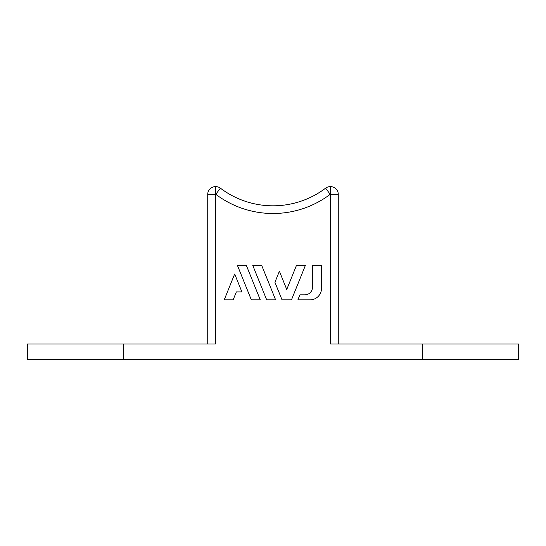 <?xml version="1.0" encoding="UTF-8"?>
<svg xmlns="http://www.w3.org/2000/svg" width="546" height="546" viewBox="0 0 546 546"><rect width="100%" height="100%" fill="white"/><g stroke="black" fill="none" stroke-linecap="round" stroke-linejoin="round"><path stroke-width="0.82" d="M215.411 344.021L123.273 344.021L123.273 359.377L422.727 359.377L422.727 344.021L330.589 344.021L330.589 194.301L330.228 194.301A94.902 94.902 0 0 1 215.772 194.301L215.411 194.301L215.411 344.021M345.946 359.377L388.172 359.377L345.946 359.377M461.111 359.377L418.884 359.377L461.111 359.377M388.172 359.377L418.884 359.377M84.889 359.377L127.116 359.377L84.889 359.377M200.054 359.377L157.828 359.377L200.054 359.377M127.116 359.377L157.828 359.377M123.273 359.377L27.3 359.377L27.3 344.021L123.273 344.021M422.727 344.021L518.7 344.021L518.7 359.377L422.727 359.377M321.519 288.356L321.519 265.349L312.496 265.349L312.496 287.176A7.678 7.678 0 0 1 304.818 294.854L299.911 294.854L297.884 299.87L309.998 299.87A11.521 11.521 0 0 0 321.519 288.356M207.739 344.021L207.739 194.301A7.678 7.678 0 0 1 215.411 186.623L215.772 186.623L215.772 194.301L220.407 188.172A7.678 7.678 0 0 0 215.772 186.623M127.116 344.021L157.828 344.021M388.172 344.021L418.884 344.021M338.261 344.021L338.261 194.301L330.589 194.301L330.589 186.623L330.228 186.623A7.678 7.678 0 0 0 325.593 188.172A87.224 87.224 0 0 1 220.407 188.172A87.224 87.224 0 0 0 325.593 188.172L330.228 194.301L330.228 186.623M233.135 299.87L236.357 291.898L241.905 291.898L234.671 273.99L224.215 299.87L233.135 299.87M260.271 299.87L246.321 265.349L237.401 265.349L251.351 299.87L260.271 299.87M275.614 299.87L261.664 265.349L252.743 265.349L266.694 299.87L275.614 299.87M291.468 299.87L305.412 265.349L296.492 265.349L286.746 289.462L279.388 271.239L274.925 282.282L282.036 299.87L291.468 299.87M330.589 186.623A7.678 7.678 0 0 1 338.261 194.301M207.739 194.301A7.678 7.678 0 0 1 215.411 186.623L215.411 194.301L207.739 194.301"/></g></svg>
